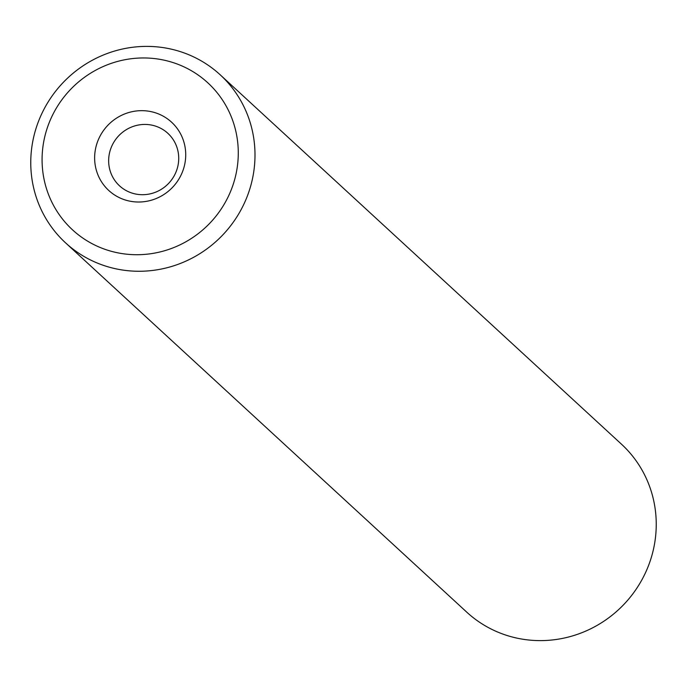 <?xml version="1.0" encoding="UTF-8"?>
<svg xmlns="http://www.w3.org/2000/svg" width="687" height="687" viewBox="0 0 687 687"><rect width="100%" height="100%" fill="white"/><g stroke="black" fill="none" stroke-linecap="round" stroke-linejoin="round"><path stroke-width="1.03" d="M65.548 242.837L466.791 612.186A114.179 110.341 -47.4 0 0 510.767 636.6A114.179 110.341 -47.4 0 0 651.164 557.947A114.179 110.341 -47.4 0 0 621.452 444.163L220.209 74.814A114.179 110.341 132.6 0 1 249.922 188.599A114.179 110.341 132.6 0 1 109.525 267.252A114.179 110.341 132.6 0 1 65.548 242.837A114.179 110.341 132.6 0 1 35.836 129.053A114.179 110.341 132.6 0 1 176.233 50.4A114.179 110.341 132.6 0 1 220.209 74.814M169.363 61.469A99.907 96.549 132.6 0 1 233.838 182.39A99.907 96.549 132.6 0 1 110.993 251.21A99.907 96.549 132.6 0 1 46.518 130.29A99.907 96.549 132.6 0 1 169.363 61.469M153.725 112.29A46.39 44.827 -47.4 0 0 96.695 144.244A46.39 44.827 -47.4 0 0 126.623 200.389A46.39 44.827 -47.4 0 0 183.661 168.435A46.39 44.827 -47.4 0 0 153.725 112.29M154.111 125.687A35.681 34.479 -47.4 0 0 113.484 142.802A35.681 34.479 -47.4 0 0 119.521 185.825A35.681 34.479 -47.4 0 0 133.261 193.451A35.681 34.479 -47.4 0 0 173.888 176.336A35.681 34.479 -47.4 0 0 167.851 133.312A35.681 34.479 -47.4 0 0 154.111 125.687"/></g></svg>
